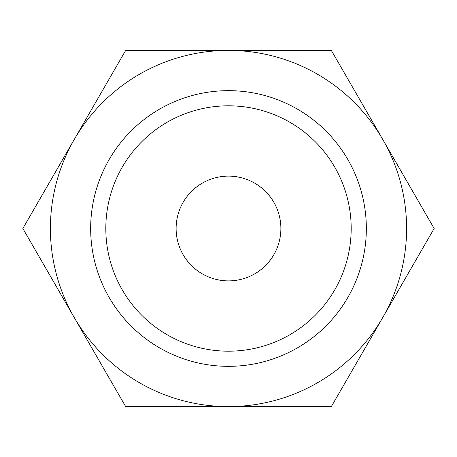 <?xml version="1.0" encoding="UTF-8"?>
<svg xmlns="http://www.w3.org/2000/svg" width="457" height="457" viewBox="0 0 457 457"><rect width="100%" height="100%" fill="white"/><g stroke="black" fill="none" stroke-linecap="round" stroke-linejoin="round"><path stroke-width="0.69" d="M434.15 228.5L331.325 50.401L228.5 50.401A178.099 178.099 0 0 0 74.263 317.546A178.099 178.099 0 0 0 228.5 406.599L331.325 406.599L382.738 317.546A178.099 178.099 0 0 0 228.5 50.401L125.675 50.401L22.85 228.5L125.675 406.599L228.5 406.599A178.099 178.099 0 0 0 382.738 317.546L434.15 228.5M351.187 228.5A122.687 122.687 0 0 1 228.5 351.187A122.687 122.687 0 0 1 105.813 228.5A122.687 122.687 0 0 1 228.5 105.813A122.687 122.687 0 0 1 351.187 228.5M366.337 228.5A137.837 137.837 0 0 1 228.5 366.337A137.837 137.837 0 0 1 90.663 228.5A137.837 137.837 0 0 1 228.5 90.663A137.837 137.837 0 0 1 366.337 228.5M176.116 228.5A52.384 52.384 0 0 1 228.5 176.116A52.384 52.384 0 0 1 280.884 228.5A52.384 52.384 0 0 1 228.5 280.884A52.384 52.384 0 0 1 176.116 228.5"/></g></svg>
